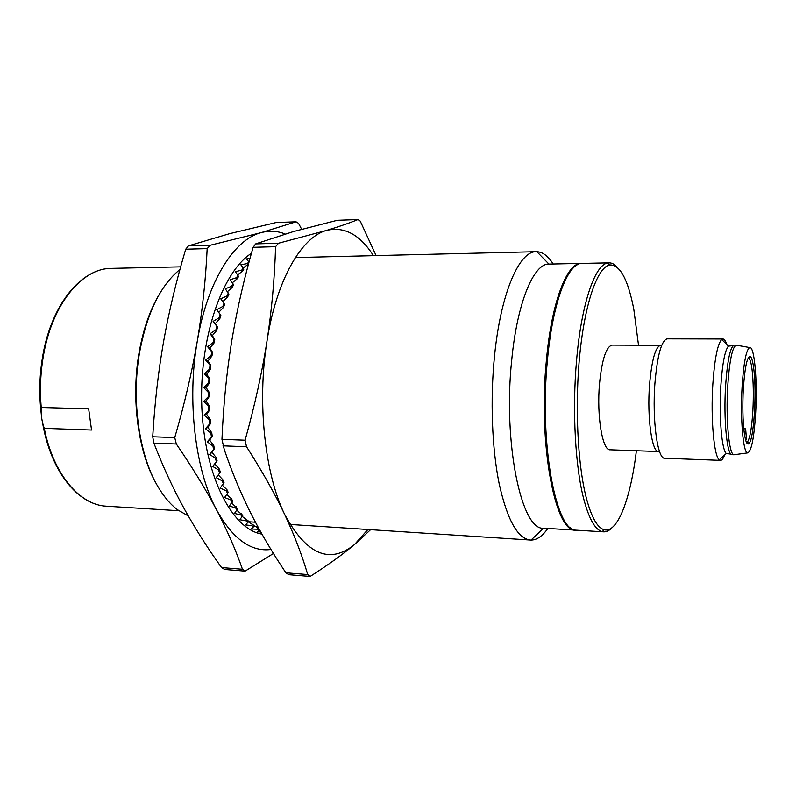 <?xml version="1.0" encoding="UTF-8"?>
<svg xmlns="http://www.w3.org/2000/svg" width="796" height="796" viewBox="0 0 796 796"><rect width="100%" height="100%" fill="white"/><g stroke="black" fill="none" stroke-linecap="round" stroke-linejoin="round"><path stroke-width="1.19" d="M636.362 450.994C630.661 498.306 617.756 533.37 604.273 529.768C597.497 527.987 591.528 517.46 586.373 498.187C577.478 464.128 574.652 403.403 580.035 352.349C585.398 301.216 597.816 267.187 609.627 264.969C619.875 264.391 627.925 279.107 633.785 309.117L638.521 345.215M612.243 527.519C609.428 530.554 606.552 531.997 603.627 531.847L602.214 531.628C595.299 529.867 589.199 519.221 583.926 499.679C575.309 467.501 572.095 410.278 576.573 360.439C581.359 303.893 594.94 264.68 607.647 263.018L609.069 262.859C611.995 262.829 614.81 264.391 617.507 267.536M603.627 531.847L576.672 530.206C556.305 533.211 538.992 444.317 547.439 360.17C552.653 301.903 568.045 262.6 582.075 263.406L609.069 262.859M156.374 483.859C138.404 452.854 130.932 399.761 138.912 353.593C143.111 329.315 150.215 309.017 160.235 292.729M188.254 515.937L177.538 509.778C170.444 504.425 163.976 496.823 158.145 486.983C139.27 455.76 131.201 400.806 139.469 353.076C146.862 313.206 160.354 285.356 179.926 269.526M547.827 528.454C542.504 536.136 536.902 540.016 531.032 540.076L530.425 540.046C517.718 538.653 507.321 520.007 499.241 484.097C491.978 448.755 490.087 399.602 494.535 355.902C500.744 293.018 519.32 250.929 536.255 251.705L536.862 251.705C542.733 252.004 548.165 256.103 553.18 263.993M571.647 528.435C552.882 521.659 538.842 437.422 546.553 360.309C551.24 308.291 564.175 270.501 576.971 264.978M576.195 530.166L575.717 530.156C555.3 533.151 537.947 444.277 546.414 360.16C551.628 301.913 567.05 262.63 581.12 263.426L581.597 263.426M531.032 540.076L543.598 528.196C521.599 531.032 502.793 443.034 511.748 359.842C517.261 302.231 533.788 263.317 548.942 264.083L536.862 251.705M748.23 357.941L749.096 358.419C750.359 359.941 751.394 364.021 752.17 370.647C753.404 382.1 753.633 395.363 752.887 410.428C751.822 427.85 750.001 438.387 747.404 442.039L746.519 442.476M744.18 432.228C742.768 420.149 742.479 405.741 743.325 389.005C744.966 365.762 747.424 355.066 750.708 356.916C752.021 358.518 753.066 362.757 753.872 369.623C756.827 393.115 753.822 439.611 748.956 443.591C747.046 445.342 745.444 441.551 744.18 432.228M630.452 450.536L637.894 450.805M649.566 384.667C646.959 417.343 651.934 452.596 658.521 451.551L610.064 449.8C602.472 450.795 596.612 416.039 599.507 383.851C601.985 359.354 606.214 346.429 612.184 345.096L660.66 345.315C655.486 346.668 651.785 359.782 649.566 384.667M724.559 455.063C723.246 458.615 721.892 460.377 720.499 460.377L664.74 458.257C657.536 459.471 652.053 419.84 654.949 383.025C657.416 355.076 661.486 340.36 667.157 338.857L722.957 338.996C724.35 339.046 725.624 340.877 726.798 344.469M720.499 460.377L719.266 459.799C713.972 456.257 710.579 418.308 712.858 383.931C714.659 358.707 717.604 343.902 721.693 339.524L722.957 338.996M730.977 454.158L726.32 453.491C721.753 450.148 718.878 416.368 720.848 385.811C722.41 363.374 724.957 350.14 728.489 346.121L733.176 345.633M734.768 454.655L733.952 454.765C729.056 455.033 725.624 419.044 727.753 385.791C729.514 360.638 732.32 347.096 736.171 345.156L736.977 345.295M734.151 454.785L732.081 454.705C727.047 455.869 723.425 419.512 725.604 385.762C727.435 360.071 730.33 346.529 734.29 345.126L736.37 345.136M742.111 386.647C743.723 362.498 746.26 349.464 749.713 347.553C754.499 345.962 757.513 381.244 755.663 412.885C754.071 438.288 751.374 451.63 747.583 452.914C743.185 453.123 740.161 418.557 742.111 386.647M41.233 407.492L88.654 408.826L91.54 430.039L44.248 428.357C41.8 421.373 40.795 414.418 41.233 407.492C39.691 389.483 40.506 371.722 43.69 354.2C52.765 303.057 82.645 268.103 111.291 268.381L180.662 266.849M745.752 440.467L746.439 438.695L745.653 428.875L744.648 435.432M254.899 526.206L258.272 527.529M258.451 527.857L257.864 527.748M258.531 527.997L257.894 527.589M253.755 525.599L258.6 528.126M248.024 521.678L253.815 525.31L253.516 526.793L251.327 529.012L257.635 529.25L259.317 530.086L257.237 531.907L260.65 531.827M242.432 516.614L248.213 520.902L247.855 522.355L245.526 524.952L251.864 525.629L253.516 526.793M236.939 510.355L242.8 515.38L239.904 519.758L246.253 520.863L247.855 522.355M231.706 502.992L237.626 508.763L234.492 513.43L240.84 514.972L242.372 516.783M226.83 494.585L231.427 498.734L232.74 501.082L229.367 506.007L235.676 507.977L237.138 510.107M222.343 485.212L226.989 489.769L228.193 492.396L224.571 497.53L230.83 499.928L232.193 502.356M218.293 474.933L222.96 479.879L224.044 482.754L220.164 488.057L226.343 490.863L227.596 493.58M249.984 258.521L246.531 258.939L248.859 261.914L247.228 263.595L240.83 264.769L243.297 268.113L241.735 270.103L235.347 271.715L237.984 275.396L236.492 277.704L230.144 279.744L232.949 283.744L231.566 286.341L225.258 288.799L228.273 293.077L226.989 295.953L220.761 298.808L224.631 304.37L223.517 307.375L218.721 312.33L220.84 315.345L219.855 318.579L215.258 323.634L217.527 327.066L216.681 330.479L212.313 335.604L214.731 339.404L214.044 342.976L209.895 348.101L212.492 352.25L211.975 355.941L208.045 361.036L210.84 365.493L210.482 369.264L206.791 374.259L209.786 378.976L209.607 382.806L206.144 387.652L209.358 392.587L209.338 396.418L206.104 401.065L209.537 406.169L209.696 409.97L206.671 414.378L210.333 419.601L210.671 423.333L207.856 427.452L211.746 432.735L212.243 436.357L209.627 440.148L213.736 445.452L214.403 448.934L211.955 452.357L216.293 457.62L217.109 460.924L214.83 463.959L219.378 469.123L220.333 472.237L216.184 477.66L222.263 480.854L223.387 483.839M228.273 293.077L228.87 294.212L227.636 296.988L222.781 301.644M232.949 283.744L233.497 284.978L232.153 287.475L227.338 291.754M237.984 275.396L238.462 276.719L237.029 278.938L232.293 282.799M243.297 268.113L243.715 269.496L242.213 271.416L237.586 274.849M248.481 264.093L243.178 267.954M251.407 253.337C221.895 272.113 198.811 339.245 201.856 407.93C204.701 476.655 232.342 529.44 261.934 534.106M214.83 463.959L212.681 466.416L218.631 469.988L219.636 473.212M212.681 466.416L216.363 461.78L215.507 458.347L209.706 454.436L213.617 449.65L212.93 446.039L207.278 441.82L211.428 436.934L210.91 433.173L205.448 428.696L209.836 423.761L209.487 419.89L204.224 415.184L208.851 410.248L208.681 406.298L203.627 401.423L208.482 396.537L208.492 392.557L203.657 387.543L208.751 382.757L208.94 378.787L204.333 373.702L209.637 369.065L210.005 365.145L205.637 360.021L211.139 355.593L211.686 351.752L207.557 346.658L213.238 342.469L213.955 338.758L210.054 333.733L215.905 329.823L216.781 326.28L213.119 321.375L219.119 317.783L220.134 314.43L216.701 309.694L222.82 306.46L223.984 303.336M301.644 229.258L298.54 223.328L296.042 221.805L261.227 232.621C234.203 239.258 207.219 281.505 197.259 341.335C186.761 400.667 195.309 470.595 216.572 509.928C232.721 538.872 250.849 552.056 270.968 549.479M285.147 234.004C277.396 230.9 269.416 230.442 261.227 232.621L210.313 245.228L188.483 245.864L229.686 233.656L276.162 222.522L296.042 221.805M273.436 553.489L245.098 571.13L242.462 569.269L221.547 567.568C207.388 547.797 194.791 527.907 183.757 507.908C172.831 487.968 162.862 466.376 153.867 443.123L176.314 444.009C192.572 467.769 205.995 489.739 216.572 509.928C227.089 530.146 235.715 549.927 242.462 569.269M210.313 245.228L207.169 248.611C205.696 279.844 202.393 310.758 197.259 341.335C192.025 371.871 184.513 403.96 174.742 437.591L176.314 444.009M245.098 571.13L224.661 569.458L221.547 567.568M207.169 248.611L185.717 249.218C176.404 280.381 169.05 311.047 163.648 341.205C158.334 371.324 154.693 403.184 152.713 436.775L174.742 437.591M152.713 436.775L153.867 443.123M185.717 249.218L188.483 245.864M257.924 527.778L257.635 529.25M259.397 529.569L259.317 530.086M252.223 524.186L251.864 525.629M246.67 519.46L246.253 520.863M241.317 513.629L240.84 514.972M236.213 506.704L235.676 507.977M231.427 498.734L230.83 499.928M226.989 489.769L226.343 490.863M222.96 479.879L222.263 480.854M219.378 469.123L218.631 469.988M217.109 460.924L216.363 461.78M216.293 457.62L215.507 458.347M214.403 448.934L213.617 449.65M213.736 445.452L212.93 446.039M212.243 436.357L211.428 436.934M211.746 432.735L210.91 433.173M210.671 423.333L209.836 423.761M210.333 419.601L209.487 419.89M209.696 409.97L208.851 410.248M209.537 406.169L208.681 406.298M209.338 396.418L208.482 396.537M209.358 392.587L208.492 392.557M209.607 382.806L208.751 382.757M209.786 378.976L208.94 378.787M210.482 369.264L209.637 369.065M210.84 365.493L210.005 365.145M211.975 355.941L211.139 355.593M212.492 352.25L211.686 351.752M214.044 342.976L213.238 342.469M214.731 339.404L213.955 338.758M216.681 330.479L215.905 329.823M217.527 327.066L216.781 326.28M219.855 318.579L219.119 317.783M220.84 315.345L220.134 314.43M223.517 307.375L222.82 306.46M227.636 296.988L226.989 295.953M232.153 287.475L231.566 286.341M237.029 278.938L236.492 277.704M242.213 271.416L241.735 270.103M247.636 264.969L247.228 263.595M218.721 312.33L216.701 309.694M215.258 323.634L213.119 321.375M212.313 335.604L210.054 333.733M209.895 348.101L207.557 346.658M208.045 361.036L205.637 360.021M206.791 374.259L204.333 373.702M206.144 387.652L203.657 387.543M206.104 401.065L203.627 401.423M206.671 414.378L204.224 415.184M207.856 427.452L205.448 428.696M209.627 440.148L207.278 441.82M211.955 452.357L209.706 454.436M253.108 247.317L275.575 246.69C274.62 278.64 271.725 310.281 266.909 341.593C261.983 372.866 254.7 405.741 245.078 440.218L221.955 439.352C223.417 404.925 226.661 372.289 231.666 341.464L232.323 337.514C237.387 307.943 244.312 277.874 253.108 247.317L255.665 243.904L293.455 231.556L337.255 220.303L357.961 219.557L360.24 221.129L376.1 255.606M221.955 439.352L224.263 449.571C231.875 471.889 240.501 492.694 250.153 511.987C260.421 532.385 272.332 552.653 285.873 572.782L307.724 574.563C301.943 554.882 294.202 534.733 284.5 514.107C306.351 554.563 329.683 564.702 354.499 544.534L370.588 529.678M367.901 529.509L354.499 544.534C342.887 554.315 328.101 564.951 310.142 576.443L288.789 574.702L285.873 572.782M245.078 440.218L246.541 446.775C262.083 471.073 274.739 493.52 284.5 514.107C264.859 473.988 257.038 402.368 266.909 341.593C276.272 280.311 301.395 237.148 326.4 230.462C338.987 226.651 349.504 223.019 357.961 219.557M246.541 446.775L222.999 445.85M373.433 255.665C359.901 234.541 344.22 226.144 326.4 230.462L278.53 243.238L275.575 246.69M310.142 576.443L307.724 574.563M255.665 243.904L278.53 243.238M42.506 422.457C50.626 471.282 77.918 504.953 106.485 506.206C79.938 505.201 53.382 474.496 44.248 428.357M604.273 529.768L602.214 531.628M295.376 257.566L536.255 251.705M548.942 264.083L581.12 263.426M543.598 528.196L575.717 530.156M248.133 521.738L255.416 522.216M289.973 524.455L530.425 540.046M609.627 264.969L607.647 263.018M749.096 358.419L750.708 356.916M728.489 346.121L721.693 339.524M749.713 347.553L736.171 345.156M747.583 452.914L733.952 454.765M726.32 453.491L719.266 459.799M747.404 442.039L748.956 443.591M41.233 413.731C38.865 393.831 39.452 374.08 42.994 354.469M43.024 354.29C52.178 303.425 81.719 268.391 111.291 268.381M106.485 506.206L178.831 510.733M745.653 428.875L743.802 428.825"/></g></svg>
